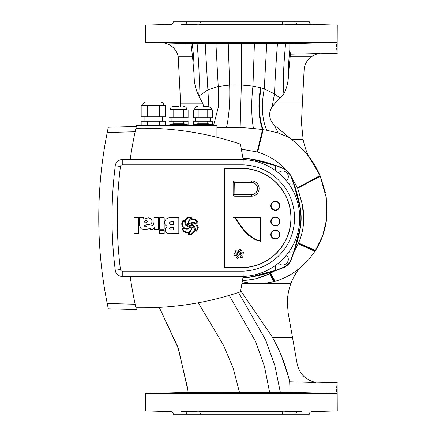 <?xml version="1.0" encoding="UTF-8"?>
<svg xmlns="http://www.w3.org/2000/svg" width="436" height="436" viewBox="0 0 436 436"><rect width="100%" height="100%" fill="white"/><g stroke="black" fill="none" stroke-linecap="round" stroke-linejoin="round"><path stroke-width="0.65" d="M186.766 414.2L173.31 414.2C173.163 412.641 172.318 411.769 170.765 411.584L145.406 410.919L337.246 410.919L311.887 411.584C310.334 411.769 309.489 412.641 309.342 414.2L281.939 414.2L283.095 411.584L199.557 411.584L200.713 414.2L186.766 414.2C186.586 412.641 185.812 411.769 184.455 411.584C166.285 411.584 166.285 411.584 184.455 411.584L200.075 411.818M281.939 414.2L200.713 414.2M145.406 25.081L170.765 24.416C172.318 24.231 173.163 23.359 173.31 21.8L200.713 21.8L199.557 24.416L283.095 24.416L281.939 21.8L309.342 21.8C309.489 23.359 310.334 24.231 311.887 24.416L337.246 25.081L145.406 25.081L145.406 42.477L336.363 42.477C337.388 56.549 337.388 56.549 336.363 42.477L290.071 43.66M200.713 21.8L281.939 21.8M240.656 290.714L272.56 337.404L292.485 337.404L288.201 313.135L287.34 303.293C287.34 296.529 288.539 289.896 290.948 283.4L251.556 283.4L242.231 281.77M301.865 411.361L285.455 411.639L296.142 411.584M302.023 393.108L285.455 392.803L302.023 393.108L293.592 392.803M239.484 392.373L188.167 392.4L145.406 393.523L336.363 393.523C337.388 379.451 337.388 379.451 336.363 393.523L290.071 392.34L239.484 392.373L233.146 368.038L223.417 345.072L198.282 302.775M337.246 410.919L337.142 383.467M337.137 383.517L337.023 384.427M336.875 385.724L336.717 387.359M336.565 389.261L336.445 391.321M216.91 127.623L240.149 127.492L241.326 85.031L229.663 85.085L218.234 86.448L207.983 89.794L198.876 96.094L202.626 103.158L180.586 103.158L178.21 56.68A17.462 17.462 0 0 0 163.958 42.962L190.984 43.671L241.326 43.682L241.326 85.031L252.951 86.099L260.57 87.696L264.26 88.879L274.506 93.871L280.174 98.138L275.318 102.901L272.08 106.951C268.265 113.033 268.93 119.05 274.075 125.012L291.624 139.52C297.962 144.332 303.57 149.891 308.437 156.192L308.41 156.132M308.437 156.192A82.84 82.84 0 0 1 303.134 139.52L301.45 122.898L302.388 102.901L275.318 102.901M188.913 411.333C199.606 411.633 199.606 411.731 188.913 411.639C178.226 411.339 178.226 411.235 188.913 411.333C199.606 411.633 199.606 411.731 188.913 411.639C178.226 411.339 178.226 411.235 188.913 411.333M191.508 411.682L193.519 411.704M194.756 411.709L195.829 411.704M196.205 411.698L196.543 411.688M196.571 411.688L196.985 411.671M192.325 411.775L190.456 411.737M197.197 392.803L196.859 392.765M196.554 392.754L191.202 392.765M188.913 392.803C199.606 392.705 199.606 392.809 188.913 393.108C178.226 393.207 178.226 393.103 188.913 392.803C199.606 392.705 199.606 392.809 188.913 393.108C178.226 393.207 178.226 393.103 188.913 392.803M290.948 411.764L289.313 411.791M286.376 411.824L285.705 411.829M188.913 42.892C199.606 43.191 199.606 43.289 188.913 43.197C178.226 42.897 178.226 42.793 188.913 42.892C199.606 43.191 199.606 43.289 188.913 43.197C178.226 42.897 178.226 42.793 188.913 42.892M191.508 43.24L193.519 43.262M194.756 43.268L195.829 43.262M196.205 43.257L196.543 43.251M196.571 43.246L196.985 43.229M145.406 42.477L190.979 43.671M293.608 43.197L296.142 43.142M296.943 43.12L298.268 43.082M299.597 43.039L301.647 42.941M301.865 42.919L285.455 43.197L302.023 42.892M302.023 24.667L285.455 24.362L302.023 24.667L293.592 24.362M337.246 25.081L337.142 52.533M337.137 52.483L337.023 51.573M336.875 50.276L336.717 48.641M336.565 46.739L336.445 44.679M188.913 24.362C199.606 24.269 199.606 24.367 188.913 24.667C178.226 24.765 178.226 24.661 188.913 24.362C199.606 24.269 199.606 24.367 188.913 24.667C178.226 24.765 178.226 24.661 188.913 24.362M186.297 24.421L184.88 24.46M183.076 24.52L182.003 24.563M200.075 24.182L184.455 24.416C166.285 24.416 166.285 24.416 184.455 24.416C185.812 24.231 186.586 23.359 186.766 21.8M302.121 203.765A62.435 62.435 0 0 1 303.761 218L302.121 203.765L297.695 188.21L290.768 175.822M242.934 277.797A59.819 59.819 0 0 0 251.981 276.865A153.123 153.123 0 0 0 274.157 271.11L270.184 273.47L274.342 281.531L274.642 281.449L270.407 273.356M274.157 271.11A62.435 62.435 0 0 1 242.471 280.424M242.411 280.768L255.828 278.904L270.184 273.47M240.149 127.492L253.463 128.457L262.935 129.65L257.671 152.055C268.75 155.527 278.081 161.358 285.673 169.555A13.603 13.603 0 0 0 283.547 168.443A153.123 153.123 0 0 0 251.981 159.135A59.819 59.819 0 0 0 242.934 158.203M257.485 152L241.337 149.156M294.436 250.831L298.546 243.021C302.001 235.059 303.745 226.72 303.767 218A62.435 62.435 0 0 1 294.436 250.831A153.123 153.123 0 0 0 300.191 228.655A59.819 59.819 0 0 0 300.191 207.345A153.123 153.123 0 0 0 291.09 176.28M298.382 243.381L315.239 250.896L314.977 251.294L315.522 250.444L298.546 243.016L315.528 250.438L300.148 243.713M295.886 21.8C296.066 23.359 296.84 24.231 298.197 24.416C316.367 24.416 316.362 24.416 298.197 24.416L282.577 24.182M280.174 98.138L283.858 93.745C286.855 87.952 288.403 81.483 288.507 74.354L290.392 54.195L319.806 53.541C317.593 53.857 317.593 53.857 319.806 53.541C317.593 53.857 317.593 53.857 319.806 53.541A17.462 17.462 0 0 0 311.435 56.68C306.955 60.021 304.513 64.463 304.11 70.005L302.388 102.901M319.806 53.405L313.925 53.563M290.392 54.195L289.809 49.878L289.815 43.671L336.363 42.477M272.08 106.951L274.506 93.871C274.974 80.998 275.95 64.266 277.432 43.671L289.815 43.671M297.625 188.036L320.198 176.019L320.029 175.615L297.505 187.758M260.913 87.794C258.172 104.122 258.842 118.074 262.935 129.65L266.772 130.282C261.949 119.039 261.11 105.24 264.26 88.879L266.728 43.676L241.326 43.682M277.432 43.671L266.728 43.676M178.21 56.68L192.538 56.68L190.984 43.671M192.538 56.68L194.113 75.052C194.08 82.633 195.622 89.571 198.734 95.871L198.876 96.094M282.577 411.818L298.197 411.584C316.362 411.584 316.362 411.584 298.197 411.584C296.84 411.769 296.066 412.641 295.886 414.2M296.949 411.562L298.268 411.524M299.597 411.48L301.647 411.382M213.547 125.568L218.262 107.387L218.234 86.448L215.924 43.676M186.297 392.863L184.88 392.901M183.076 392.961L181.965 393.005M181.262 393.043L180.967 393.065M285.455 411.639L302.023 411.333M315.986 382.486L289.678 381.789L290.071 392.34M292.485 337.404L297.134 363.782C299.396 373.908 305.685 380.143 316.007 382.492M298.24 243.702L314.977 251.294L308.672 259.654L299.39 268.353C292.207 274.337 284.098 278.664 275.062 281.329L274.642 281.449M319.757 174.989L308.138 155.494C313.015 161.778 316.977 168.487 320.029 175.615L297.499 187.747M266.772 130.282L278.217 132.947L288.528 137.269M202.626 103.158L203.754 106.384M180.586 103.158L180.439 106.384M205.22 43.671L208.833 106.455M336.363 393.523L335.736 393.506M272.56 337.404L277.678 347.296L281.972 357.171M289.678 381.789L288.659 377.56L281.678 356.441M269.688 273.732L273.683 281.711L274.342 281.531M298.219 243.751L314.939 251.354L308.672 259.654L299.412 268.331M299.39 268.353A56.68 56.68 0 0 0 290.948 283.4M273.683 281.711L264.429 283.4M320.035 175.632L326.292 197.748L326.542 219.531L322.684 235.734L315.239 250.896M285.673 169.555L290.883 175.779M229.211 295.401L255.665 341.633L264.456 366.463L269.622 392.362M280.353 392.356L274.871 365.641L265.66 340.004L238.536 292.491M294.453 250.836L290.943 260.248C289.52 263.649 287.068 266.113 283.585 267.644L274.19 271.181M278.44 172.879A5.668 5.668 0 0 1 287.923 174.645A5.668 5.668 0 0 1 286.447 180.886M286.447 255.115A5.668 5.668 0 0 1 282.637 264.979A5.668 5.668 0 0 1 278.44 263.121M242.972 277.563A59.585 59.585 0 0 0 252.003 276.62L275.634 270.347L275.607 265.311M242.95 277.71A59.732 59.732 0 0 0 252.03 276.767A152.6 152.6 0 0 0 283.689 267.366A13.08 13.08 0 0 0 290.692 260.363A152.6 152.6 0 0 0 300.093 228.704A59.732 59.732 0 0 0 300.093 207.296A152.6 152.6 0 0 0 290.692 175.637A13.08 13.08 0 0 0 283.689 168.634A152.6 152.6 0 0 0 252.03 159.233A59.732 59.732 0 0 0 242.95 158.29M275.661 265.268L275.661 270.364L283.651 267.273C286.872 265.867 289.193 263.546 290.605 260.325L293.831 251.943L288.752 252.117M288.796 252.063L293.81 251.915L299.946 228.677A59.585 59.585 0 0 0 299.946 207.323L293.831 184.057L288.752 183.883M293.831 184.057L290.605 175.675C289.193 172.454 286.872 170.133 283.651 168.727L275.661 165.636L252.003 159.38A59.585 59.585 0 0 0 242.972 158.437M275.661 170.732L275.661 165.636M293.81 184.085L288.796 183.938M275.607 170.689L275.634 165.653M98.754 218L98.759 220.082M98.765 220.78L98.77 221.875M98.77 221.924L98.803 224.486M98.809 224.976L98.781 222.818M98.765 220.741L98.759 219.553M137.558 307.816L143.041 307.816A305.2 305.2 0 0 0 240.454 291.853L243.179 276.397L122.254 276.397A7.063 7.063 0 0 1 115.246 270.206A422.746 422.746 0 0 1 115.246 165.794A422.746 422.746 0 0 1 115.257 165.691A6.976 6.976 0 0 1 122.178 159.576L130.157 159.576A408.794 408.794 0 0 1 135.16 131.77L107.218 132.5A436 436 0 0 0 107.218 303.5L107.507 304.922M108.302 127.241L107.218 132.5L108.302 127.241L136.332 126.505L135.509 130.162M135.362 130.844L135.16 131.77M135.482 130.293L135.591 129.781M135.809 128.805L135.967 128.108M136.141 127.339L136.228 126.947M107.638 305.565L108.302 308.759L107.218 303.5L135.16 304.23L136.234 309.08M136.119 308.563L135.792 307.118M135.749 306.922L135.509 305.838M135.16 304.23A408.794 408.794 0 0 1 130.157 276.424L122.178 276.424A6.976 6.976 0 0 1 115.257 270.309A422.746 422.746 0 0 1 115.246 270.206L120.434 269.557A1.831 1.831 0 0 0 122.254 271.165L243.097 271.165A53.192 53.192 0 0 0 294.518 218A53.192 53.192 0 0 0 243.097 164.835L122.254 164.835A1.831 1.831 0 0 0 120.434 166.443A417.514 417.514 0 0 0 120.434 269.557M98.765 214.67L98.781 213.166M98.792 212.141L98.765 215.297M136.332 309.495L108.302 308.759M194.238 124.44L197.726 123.824L208.19 123.824L211.678 124.44L194.238 124.44L194.238 125.568M169.822 124.44L173.31 123.824L183.774 123.824L187.262 124.44L169.822 124.44L169.822 125.568M153.254 102.024L160.666 102.024L153.254 102.024M202.958 106.384L208.19 106.384L202.958 106.384M178.542 106.384L173.31 106.384L178.542 106.384M141.171 105.512L165.337 105.512L165.337 116.848L141.171 116.848L141.171 105.512M141.171 125.568L141.171 121.208L165.337 121.208L165.337 125.568M168.977 109.872L188.107 109.872L188.107 117.72L168.977 117.72L168.977 109.872M193.393 109.872L212.523 109.872L212.523 117.72L193.393 117.72L193.393 109.872M168.977 125.568L168.977 121.208L188.107 121.208L188.107 125.568M193.393 125.568L193.393 121.208L212.523 121.208L212.523 125.568M198.173 121.208L198.173 123.824M207.743 121.208L207.743 123.824M183.327 121.208L183.327 123.824M173.757 121.208L173.757 123.824M198.173 109.872L198.173 117.72M207.743 109.872L207.743 117.72M183.327 109.872L183.327 117.72M173.757 109.872L173.757 117.72M147.21 121.208L147.21 125.568M159.298 121.208L159.298 125.568M147.21 105.512L147.21 116.848M159.298 105.512L159.298 116.848M130.151 159.603A408.794 408.794 0 0 1 135.928 128.266A305.2 305.2 0 0 1 240.454 144.147L243.179 159.603A58.424 58.424 0 0 1 299.75 218A58.424 58.424 0 0 1 243.179 276.397L243.097 271.165M148.24 224.66L146.436 224.845L144.158 225.919L145.575 226.818L147.161 226.017L151.352 226.017L153.298 224.932L153.968 222.355L153.968 217.798L158.579 217.798L158.579 229.369L154.567 229.369L154.567 227.047C154.006 228.704 152.856 229.565 151.129 229.625L150.371 229.581L150.371 228.431L145.319 229.625L141.019 228.813L139.547 225.259L139.482 218.719L138.964 217.798L143.618 217.798L143.836 219.232L148.235 217.798L151.003 218.659L152.175 221.177C151.881 223.357 150.567 224.524 148.24 224.66L147.335 224.753M241.326 267.704A49.704 49.704 0 0 0 291.03 218A49.704 49.704 0 0 0 241.326 168.296L224.758 168.296L224.758 267.704L241.326 267.704M216.91 137.258L216.91 125.568L136.55 125.568A408.794 408.794 0 0 0 136.13 127.394M143.041 307.816L135.95 307.816A408.794 408.794 0 0 1 130.151 276.397M120.434 166.443L115.246 165.794A7.063 7.063 0 0 1 122.254 159.603L243.179 159.603L243.097 164.835M190.363 223.957C193.508 224.589 195.137 226.502 195.263 229.69L196.276 230.317L197.176 229.085L197.464 227.461L195.355 223.652L192.881 222.96L190.363 223.957M189.153 225.663L189.328 226.268L190.042 226.529L190.734 225.619L189.976 224.883L189.153 225.663M182.433 223.979C182.651 226.922 184.248 228.469 187.224 228.622L189.584 227.576L185.769 225.417L184.575 221.728L183.512 221.205L182.689 222.447L182.433 223.979M183.24 227.87L181.627 224.039L182.455 221.166L183.24 220.273L184.739 220.921L186.739 217.902L188.565 217.106L191.197 217.084L191.529 218.801L192.919 218.801L195.704 219.64L197.094 220.948L197.988 222.627L196.707 223.663L198.266 227.592L196.707 231.227L195.148 230.644L192.118 234.17L189.954 234.639L188.608 234.41L188.374 232.677L187.18 232.835L184.194 232.028L181.921 228.96L183.24 227.87M182.897 229.156L184.423 231.44L186.924 232.23C188.886 232.197 190.249 231.276 191.017 229.461L191.344 227.047L187.18 229.227L183.741 228.519L182.897 229.156M189.284 232.622L189.349 233.816L190.096 234.039L191.818 233.62L194.113 231.271L194.456 229.347L193.437 226.426L191.769 225.21L192.254 227.532L190.554 231.56L189.284 232.622M185.431 222.049L186.21 224.654L188.178 226.251L187.644 223.815L188.892 220.365L190.603 218.948L190.559 217.689L189.671 217.597C187.453 217.755 186.074 218.921 185.54 221.096L185.431 222.049M188.445 223.777L188.532 224.387L189.551 223.477L192.946 222.202L195.987 223.025L197.077 222.349L195.361 220.126L193.121 219.401C190.26 219.521 188.701 220.976 188.445 223.777M169.604 228.715L170.193 229.854L173.61 230.028L173.61 227.423L170.171 227.723L169.604 228.715M164.59 222.698L164.59 222.48C165.206 219.041 167.397 217.482 171.168 217.798L178.82 217.798L178.82 233.636L171.201 233.636C167.795 234.001 165.724 232.682 164.993 229.685L167.113 226.213C165.478 225.625 164.639 224.453 164.59 222.698M169.201 222.954L170.149 224.469L173.61 224.616L173.61 221.406L171.266 221.406L169.201 222.954M159.576 233.636L159.576 230.426L164.187 230.426L164.187 233.636L159.576 233.636M159.576 229.151L159.576 217.798L164.187 217.798L164.187 229.151L159.576 229.151M139.547 219.64L139.482 218.719M146.202 220.403C144.845 220.523 144.163 221.27 144.158 222.643L144.158 223.025C145.711 222.921 146.845 222.355 147.564 221.33L146.202 220.403M134.13 233.636L134.13 217.798L138.741 217.798L138.741 233.636L134.13 233.636M240.672 253.42A3.052 3.052 0 0 1 242.863 254.352L243.593 252.531A3.314 3.314 0 0 0 239.571 252.978A1.221 1.221 0 0 1 239.887 253.523A3.052 3.052 0 0 1 240.672 253.42M238.71 252.618A1.221 1.221 0 0 1 239.026 252.662A3.052 3.052 0 0 1 241.228 250.498L240.018 248.956A3.314 3.314 0 0 0 238.394 252.662A1.221 1.221 0 0 1 238.71 252.618M275.334 209.978A4.186 4.186 0 0 0 279.52 205.792A4.186 4.186 0 0 0 275.334 201.606A4.186 4.186 0 0 0 271.148 205.792A4.186 4.186 0 0 0 275.334 209.978M275.334 201.258A4.534 4.534 0 0 0 270.8 205.792A4.534 4.534 0 0 0 275.334 210.326A4.534 4.534 0 0 0 279.868 205.792A4.534 4.534 0 0 0 275.334 201.258M275.334 225.674A4.186 4.186 0 0 0 279.52 221.488A4.186 4.186 0 0 0 275.334 217.302A4.186 4.186 0 0 0 271.148 221.488A4.186 4.186 0 0 0 275.334 225.674M275.334 216.954A4.534 4.534 0 0 0 270.8 221.488A4.534 4.534 0 0 0 275.334 226.022A4.534 4.534 0 0 0 279.868 221.488A4.534 4.534 0 0 0 275.334 216.954M275.334 238.754A4.186 4.186 0 0 0 279.52 234.568A4.186 4.186 0 0 0 275.334 230.382A4.186 4.186 0 0 0 271.148 234.568A4.186 4.186 0 0 0 275.334 238.754M275.334 230.034A4.534 4.534 0 0 0 270.8 234.568A4.534 4.534 0 0 0 275.334 239.102A4.534 4.534 0 0 0 279.868 234.568A4.534 4.534 0 0 0 275.334 230.034M242.045 228.186L244.983 231.821C251.992 238.138 256.886 241.173 259.671 240.945L259.671 240.498L257.943 240.023M259.671 240.498C256.613 240.732 251.534 237.391 244.427 230.481L239.386 223.782L235.892 218.327L235.386 218.327C236.35 220.431 239.549 224.927 244.983 231.821L248.613 235.386M239.026 255.016A1.221 1.221 0 0 1 238.394 255.016A3.052 3.052 0 0 1 236.192 257.18L237.402 258.722A3.314 3.314 0 0 0 239.026 255.016M237.849 254.7A1.221 1.221 0 0 1 237.533 254.155A3.052 3.052 0 0 1 234.557 253.327L233.827 255.147A3.314 3.314 0 0 0 237.849 254.7M237.533 253.523A1.221 1.221 0 0 1 237.849 252.978A3.052 3.052 0 0 1 237.075 249.986L235.135 250.264A3.314 3.314 0 0 0 237.533 253.523M239.887 254.155A1.221 1.221 0 0 1 239.571 254.7A3.052 3.052 0 0 1 240.345 257.692L242.285 257.414A3.314 3.314 0 0 0 239.887 254.155M241.326 267.573A49.573 49.573 0 0 0 290.899 218A49.573 49.573 0 0 0 241.326 168.427L224.889 168.427L224.889 267.573L241.326 267.573M260.717 217.281L233.429 217.281L233.429 217.891L260.107 217.891L260.107 241.604L260.717 241.604L260.717 217.281M251.441 180.853A7.674 7.674 0 0 1 259.115 188.526A7.674 7.674 0 0 1 251.441 196.2L234.873 196.2A1.744 1.744 0 0 1 233.129 194.456L233.129 182.597A1.744 1.744 0 0 1 234.873 180.853L251.441 180.853L251.441 182.422L234.699 182.597L234.873 194.63L251.441 194.63A6.104 6.104 0 0 0 257.545 188.526A6.104 6.104 0 0 0 251.441 182.422M283.858 93.745C282.795 78.202 283.803 64.381 285.542 43.671M289.809 49.878C288.779 58.784 288.343 66.942 288.507 74.354M290.114 56.68L311.435 56.68M257.507 152.006L262.963 129.656C258.87 118.08 258.194 104.128 260.935 87.8M260.586 87.701C257.883 104.024 258.537 117.987 262.548 129.59L257.191 151.913L262.532 129.59C258.526 117.982 257.872 104.019 260.57 87.696M194.113 75.052C194.271 65.667 193.649 55.203 192.249 43.671M198.734 95.871C199.797 79.254 199.007 65.373 197.11 43.671M297.668 188.139L320.264 176.171L325.381 192.565M257.671 152.055L263.17 129.688C259.033 118.129 258.346 104.182 261.115 87.849M226.551 127.323C229.134 115.273 230.17 101.196 229.663 85.085L228.241 43.682M254.411 43.682L252.951 86.099C251.141 102.242 251.31 116.363 253.463 128.457M275.04 281.334L270.707 273.192M291.624 139.52L303.134 139.52M278.217 132.947L274.075 125.012M188.02 391.076L178.531 348.991L159.271 307.385L177.823 346.925L187.709 388.514M277.678 347.296C282.751 358 286.686 369.205 289.477 380.917M251.556 283.4L241.942 283.4M275.062 281.329L270.723 273.187M297.695 188.21L320.302 176.264M163.718 105.512L163.718 105.076L142.79 105.076C142.97 103.223 143.989 102.204 145.842 102.024M211.242 109.872L211.242 109.436L194.674 109.436C194.854 107.583 195.873 106.564 197.726 106.384M186.826 109.872L186.826 109.436L170.258 109.436C170.438 107.583 171.457 106.564 173.31 106.384M122.254 276.397L122.254 271.165M122.254 159.603L122.254 164.835M234.873 180.853L234.873 182.422M234.699 182.597L233.129 182.597M234.699 194.456L233.129 194.456M234.873 194.63L234.873 196.2M251.441 196.2L251.441 194.63M337.246 53.296L318.1 53.797M145.406 393.523L145.406 410.919M337.246 382.704L314.133 382.1M326.809 202.13L326.542 219.531M315.528 250.438C321.359 241.146 325.016 230.987 326.488 219.957M211.678 124.44L211.678 125.568M187.262 124.44L187.262 125.568M142.79 105.076L142.79 105.512M144.098 116.848L144.098 121.208M170.258 109.436L170.258 109.872M194.674 109.436L194.674 109.872M171.13 117.72L171.13 121.208M195.546 117.72L195.546 121.208M210.37 117.72L210.37 121.208M185.954 117.72L185.954 121.208M186.826 109.436C186.924 109.752 187.115 107 183.774 106.384M211.242 109.436C211.787 108.559 210.773 107.545 208.19 106.384M162.41 116.848L162.41 121.208M163.718 105.076C163.538 103.223 162.519 102.204 160.666 102.024"/></g></svg>
